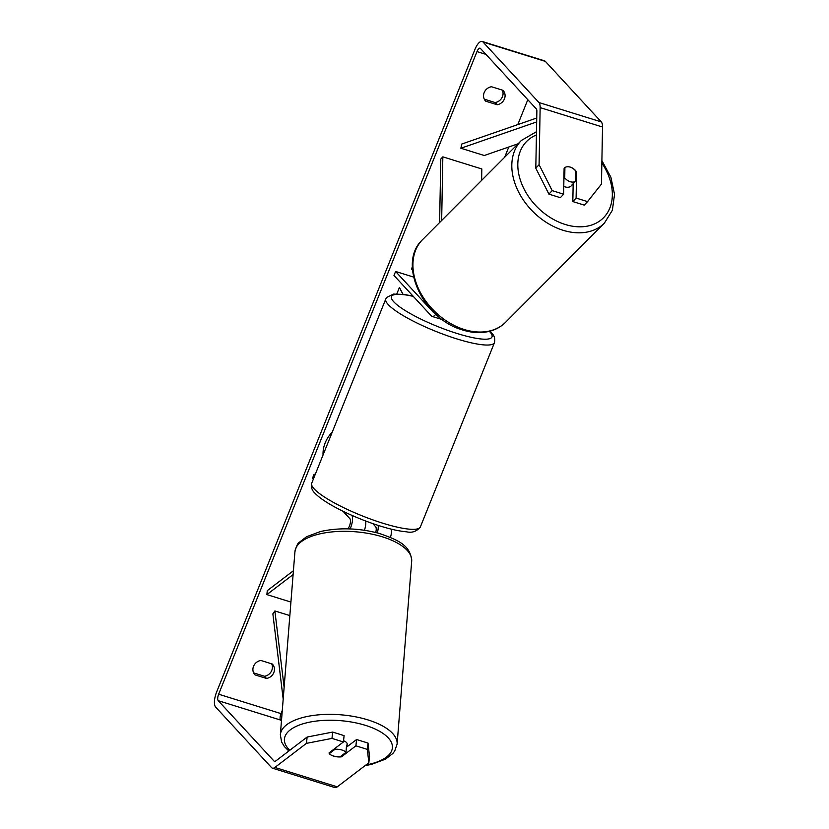<?xml version="1.0" encoding="UTF-8"?>
<svg xmlns="http://www.w3.org/2000/svg" width="829" height="829" viewBox="0 0 829 829"><rect width="100%" height="100%" fill="white"/><g stroke="black" fill="none" stroke-linecap="round" stroke-linejoin="round"><path stroke-width="1.24" d="M439.608 222.524L440.8 159.033L442.841 156.847L481.825 168.961L481.618 180.38M442.841 156.847L441.66 220.473M435.795 314.181A10.57 3.958 107.3 0 1 432.106 316.429A10.57 3.958 107.3 0 1 431.381 315.953L393.982 275.477L395.599 271.477L432.987 311.942A6.166 2.311 107.3 0 0 433.412 312.222A6.166 2.311 107.3 0 0 433.764 312.253M413.567 277.062L395.599 271.477M573.16 183.841A8.808 6.363 -135.1 0 1 572.601 184.525L571.305 185.82A8.808 6.363 -135.1 0 1 564.932 186.846A8.808 6.363 -135.1 0 1 563.772 186.38M564.943 167.479A8.808 6.363 -135.1 0 1 570.362 167.178A8.808 6.363 -135.1 0 1 575.709 171.033L575.513 181.375A8.808 6.363 -135.1 0 1 570.093 181.675A8.808 6.363 -135.1 0 1 564.756 177.82L564.901 167.52M563.917 178.66L564.756 177.82M572.601 184.525A8.808 6.363 -135.1 0 1 571.647 185.261L575.513 181.375M332.201 432.241A29.699 26.922 137.3 0 0 325.186 442.852A29.699 26.922 137.3 0 0 323.051 454.997M307.124 737.054L332.657 732.08L331.973 738.401L306.45 743.364L307.124 737.054L275.57 761.126A5.285 1.979 107.3 0 1 274.513 761.426A5.285 1.979 107.3 0 1 274.14 761.188L218.214 700.671A5.285 1.979 107.3 0 1 218.638 694.215L476.976 51.585A5.285 1.979 107.3 0 1 480.053 48.175A5.285 1.979 107.3 0 1 480.416 48.414L536.342 108.941A5.285 1.979 107.3 0 1 536.871 111.117L535.803 168.194L539.078 164.691L552.176 190.629L548.912 194.131L535.803 168.194M281.445 720.981L280.596 720.059A5.285 1.979 107.3 0 1 281.01 713.614L282.285 710.443M504.674 157.241L508.788 147.002M517.793 124.599L527.804 99.698M403.06 294.336L399.433 287.404L396.832 293.87M272.316 664.029A8.808 7.979 -42.7 0 1 272.482 664.205A8.808 7.979 -42.7 0 1 273.757 672.733A8.808 7.979 -42.7 0 1 266.513 678.454L255.042 674.889A8.808 7.979 -42.7 0 1 254.866 674.713A8.808 7.979 -42.7 0 1 253.539 666.309A8.808 7.979 -42.7 0 1 260.834 660.464L272.316 664.029M502.944 90.309L491.473 86.744A8.808 7.979 137.3 0 0 484.177 92.579A8.808 7.979 137.3 0 0 485.504 100.983A8.808 7.979 137.3 0 0 485.67 101.159L497.151 104.734A8.808 7.979 137.3 0 0 504.395 99.014A8.808 7.979 137.3 0 0 503.12 90.485A8.808 7.979 137.3 0 0 502.944 90.309M412.479 269.508L411.422 269.187L412.365 266.845M306.45 743.364L274.896 767.436A12.331 4.622 107.3 0 1 272.42 768.162A12.331 4.622 107.3 0 1 271.57 767.602L215.644 707.075A12.331 4.622 107.3 0 1 216.618 692.028L474.955 49.398A12.331 4.622 107.3 0 1 482.146 41.45A12.331 4.622 107.3 0 1 482.996 42.01L538.923 102.527A12.331 4.622 107.3 0 1 540.145 107.615L539.078 164.691M271.684 663.842A8.808 7.979 -42.7 0 1 264.492 676.267L253.643 672.889M484.281 99.169L495.131 102.547A8.808 7.979 137.3 0 0 502.322 90.112M368.832 762.763L367.351 749.395L368.024 743.074L369.506 756.442L368.832 762.763L337.279 786.835A12.331 4.622 107.3 0 1 334.792 787.55L272.42 768.162M482.146 41.45L544.529 60.838A12.331 4.622 107.3 0 1 545.378 61.398L601.305 121.925A12.331 4.622 107.3 0 1 602.517 127.013L601.46 184.079L587.554 201.623L576.103 198.058L576.59 171.976A8.808 6.456 -137 0 0 567.689 166.753M548.912 194.131L560.352 197.685L563.627 194.183L552.176 190.629M563.627 194.183L564.114 168.1A8.808 6.456 -137 0 1 564.943 167.489M587.554 201.623L584.279 205.126L572.829 201.571L576.103 198.058M572.829 201.571L573.16 183.737M334.315 749.799A8.808 3.813 6.1 0 1 333.496 749.52M368.024 743.074L356.574 739.52L346.387 747.292M331.973 738.401L343.424 741.955L344.097 735.634L332.657 732.08M331.165 755.084A8.808 3.813 -173.9 0 0 333.641 756.121A8.808 3.813 -173.9 0 0 341.475 756.836L355.9 745.831L356.574 739.52M341.6 755.696L341.475 756.836M367.351 749.395L355.9 745.831M343.424 741.955L328.999 752.96A8.808 3.813 -173.9 0 0 329.32 753.54L329.32 753.623A8.808 3.72 -175.4 0 0 333.641 756.048A8.808 3.72 -175.4 0 0 340.263 756.722L345.983 752.349A8.808 3.72 -175.4 0 0 341.652 749.934A8.808 3.72 -175.4 0 0 335.04 749.261L329.32 753.623M266.513 678.454L264.492 676.267M575.668 172.96L576.59 171.976M497.151 104.734L495.131 102.547M412.469 269.311L411.495 269.01M402.946 294.316L399.391 287.518M290.927 602.072L266.865 594.6L293.114 574.57M365.662 521.006A10.57 3.958 107.3 0 1 364.449 530.259M350.076 528.912A10.57 3.958 -72.7 0 0 351.973 515.4M390.459 537.379A10.57 3.958 -72.7 0 0 391.412 529.182M347.952 528.85A6.166 2.311 -72.7 0 0 350.273 523.223A6.166 2.311 -72.7 0 0 349.879 518.674L343.019 511.244M313.352 479.141L312.492 478.209L314.098 474.198L314.958 475.131M375.713 532.477A6.166 2.311 -72.7 0 0 375.62 526.674L372.76 523.586M315.196 474.54L314.098 474.198M377.309 532.892A10.57 3.958 -72.7 0 0 378.2 525.41M293.425 570.715L267.29 590.652L266.865 594.6M346.936 746.877A8.808 3.72 -175.4 0 0 346.999 746.525L347.185 744.141A8.808 3.72 -175.4 0 0 343.548 740.753M345.983 752.349L346.553 745.188A8.808 3.72 -175.4 0 1 346.999 746.525M335.113 748.297L335.04 749.261M283.186 699.116L272.865 613.864L274.876 610.952L289.849 615.605M284.129 687.334L274.876 610.952M536.736 118.019L461.722 144.059L460.883 148.246L484.281 155.51L518.094 143.78M536.664 121.936L460.883 148.246M433.65 312.15L432.987 311.942M604.403 223.105L505.524 322.326A58.569 42.3 -135.1 0 1 463.142 329.165A58.569 42.3 -135.1 0 1 418.344 288.357A58.569 42.3 -135.1 0 1 422.552 239.643L521.441 140.422A58.569 42.3 44.9 0 0 517.223 189.136A58.569 42.3 44.9 0 0 562.021 229.944A58.569 42.3 44.9 0 0 604.403 223.105L612.372 210.265L614.538 194.338L610.869 177.178L601.895 160.598M601.854 162.992A54.165 39.118 -135.1 0 1 607.543 212.618A54.165 39.118 -135.1 0 1 564.238 224.162A54.165 39.118 -135.1 0 1 520.156 179.458A54.165 39.118 -135.1 0 1 536.425 134.951M281.01 713.614L218.638 694.215M485.918 54.362L476.976 51.585M602.517 127.013L540.145 107.615M280.596 720.059L218.214 700.671M274.938 761.436L274.14 761.188M337.279 786.835L274.896 767.436M545.378 61.398L482.996 42.01M601.305 121.925L538.923 102.527M314.201 488.923A58.569 11.471 21.9 0 0 372.439 519.742A58.569 11.471 21.9 0 0 420.396 526.881C416.749 531.462 412.096 533.099 406.448 531.793C398.189 531.109 387.64 528.601 374.791 524.28C350.18 515.907 324.17 503.068 314.865 493.12C312.44 490.913 311.258 488.115 311.31 484.737L311.714 483.193A58.569 11.471 21.9 0 0 314.201 488.923M420.396 526.881L494.478 342.584A58.569 11.471 -158.1 0 1 446.52 335.444A58.569 11.471 -158.1 0 1 388.283 304.626A58.569 11.471 -158.1 0 1 385.806 298.896L311.714 483.193M413.308 296.399A54.165 10.611 21.9 0 0 393.796 301.829A54.165 10.611 21.9 0 0 457.287 333.559A54.165 10.611 21.9 0 0 489.701 331.652A54.165 10.611 21.9 0 0 489.411 331.331M397.112 744.11L411.692 561.078A58.569 24.725 -175.4 0 0 379.951 536.104A58.569 24.725 -175.4 0 0 294.927 551.772L280.347 734.805A58.569 24.725 4.6 0 1 365.371 719.137A58.569 24.725 4.6 0 1 397.112 744.11L394.718 751.022L392.863 753.457L385.506 759.136L371.599 764.348L365.009 765.675M365.941 764.97A54.165 22.87 -175.4 0 0 392.407 746.266A54.165 22.87 -175.4 0 0 363.05 724.639A54.165 22.87 -175.4 0 0 300.637 724.577A54.165 22.87 -175.4 0 0 289.808 750.266M432.106 316.429L442.489 319.652M521.441 140.422L536.487 131.697M422.552 239.643C396.987 262.948 422.655 318.45 461.826 329.724C471.96 333.04 481.494 333.486 490.426 331.061C496.322 329.382 501.358 326.471 505.524 322.326M494.478 342.584C495.783 335.527 491.524 333.445 491.328 332.667L489.887 331.206M413.153 296.222L406.189 294.803L393.495 294.057L386.583 297.487L385.806 298.896M411.692 561.078C410.614 544.757 397.195 539.762 379.143 533.389C358.791 528.021 339.216 527.399 320.44 531.534L306.533 536.746L299.176 542.425C297.746 543.119 296.336 546.238 294.927 551.772M280.347 734.805L281.611 742.007L284.388 746.556L288.834 751.012"/></g></svg>
